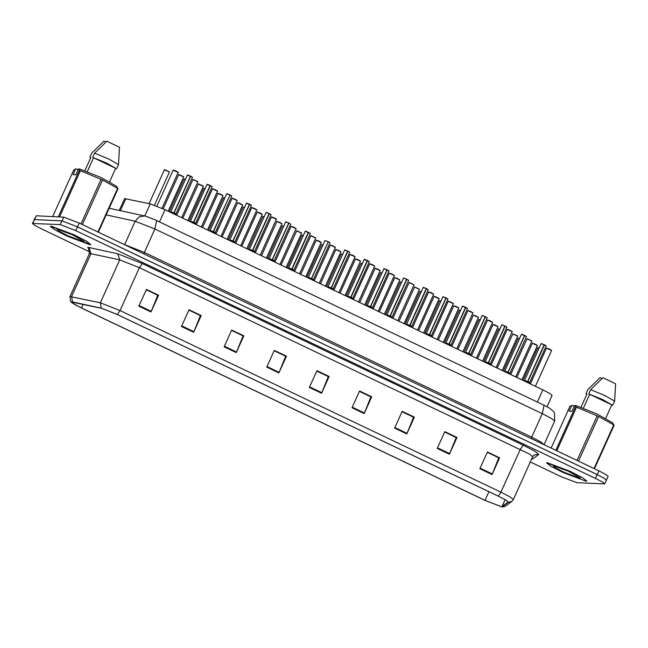 <?xml version="1.0" encoding="UTF-8"?>
<svg xmlns="http://www.w3.org/2000/svg" width="648" height="648" viewBox="0 0 648 648"><rect width="100%" height="100%" fill="white"/><g stroke="black" fill="none" stroke-linecap="round" stroke-linejoin="round"><path stroke-width="0.97" d="M119.273 210.446L124.635 198.572L150.247 203.853L164.989 209.701L542.846 389.837L549.707 393.425L552.137 395.377L547.017 406.717M586.148 481.245L586.845 481.067L582.269 477.527L569.754 471.161L546.483 462.842L551.067 466.374L563.574 472.748L586.148 481.245L586.845 481.067L582.269 477.527L569.754 471.161L547.179 462.664L546.483 462.842L551.067 466.374L563.574 472.748L586.148 481.245M89.951 244.685L90.647 244.507L86.062 240.975L73.556 234.6L50.285 226.282L54.861 229.813L67.376 236.188L89.951 244.685M501.528 506.736L484.996 500.369L81.446 307.978L74.115 304.155L71.531 302.073L101.598 308.294L117.312 314.531L498.247 496.141L505.57 499.964L508.162 502.046L501.528 506.736M501.852 506.89L508.453 502.257L506.048 500.183L498.336 496.149L117.401 314.539L101.291 308.148L72.503 301.928L71.709 302.624L81.356 307.978L484.906 500.369L501.852 506.89M530.315 461.943L561.362 476.742L576.858 482.703L604.73 483.894L606.431 480.128L604.001 478.167L597.14 474.587L77.468 226.841L61.973 220.879L34.538 219.575L32.4 223.455L34.83 225.407L41.691 228.995L89.732 251.894M604.73 483.894L602.3 481.942L595.439 478.354L75.767 230.607L60.272 224.645L32.4 223.455M224.103 346.802L231.668 330.051L243.851 335.858L236.285 352.601L224.103 346.802M181.481 326.479L189.038 309.728L201.22 315.536L193.655 332.278L181.481 326.479M138.85 306.156L146.407 289.405L158.59 295.213L151.024 311.955L138.85 306.156M351.994 407.77L359.551 391.019L371.733 396.827L364.168 413.578L351.994 407.77M394.624 428.093L402.181 411.342L414.364 417.15L406.798 433.901L394.624 428.093M437.246 448.416L444.812 431.665L456.994 437.473L449.429 454.224L437.246 448.416M479.876 468.739L487.442 451.988L499.624 457.796L492.059 474.547L479.876 468.739M266.733 367.124L274.298 350.374L286.473 356.181L278.915 372.932L266.733 367.124M309.363 387.447L316.929 370.697L329.103 376.504L321.546 393.255L309.363 387.447M231.53 330.367L242.943 335.858M188.9 310.044L200.313 315.536M146.27 289.721L157.683 295.213M359.413 391.335L370.826 396.827M402.044 411.658L413.456 417.15M444.674 431.981L456.087 437.473M487.296 452.304L498.717 457.796M274.153 350.69L285.574 356.181M316.783 371.012L328.204 376.504M329.103 376.504L328.22 376.464M316.767 371.053L328.301 376.553L321.546 393.255M286.473 356.181L285.59 356.141M274.136 350.73L285.679 356.23L278.915 372.932M499.624 457.796L498.733 457.755M487.28 452.345L498.822 457.844L492.059 474.547M456.994 437.473L456.103 437.432M444.65 432.022L456.192 437.522L449.429 454.224M414.364 417.15L413.481 417.11M402.019 411.699L413.562 417.199L406.798 433.901M371.733 396.827L370.85 396.787M359.397 391.376L370.931 396.876L364.168 413.578M158.59 295.213L157.707 295.172M146.254 289.761L157.788 295.261L151.024 311.955M201.22 315.536L200.337 315.495M188.876 310.084L200.418 315.584L193.655 332.278M243.851 335.858L242.96 335.818M231.506 330.407L243.049 335.907L236.285 352.601M606.39 480.217L608.172 476.377L605.742 474.417L598.882 470.837L79.21 223.09L63.715 217.129L36.28 215.825L34.182 219.615M606.471 480.144L604.041 478.192L597.181 474.603L77.509 226.857L75.767 230.607M525.439 381.542L527.577 381.559L527.205 382.377M546.07 345.943L544.409 344.866L527.788 381.664L529.335 383.397M541.315 343.578L544.19 344.76L527.594 381.526L524.515 380.408L527.577 381.559M527.594 381.526L524.515 380.408L523.673 380.7M527.788 381.664L527.415 382.49M527.747 381.186L529.562 382.685L527.804 381.632L529.562 382.685L546.167 345.902L544.417 344.776M579.903 478.265L580.365 478.005L568.142 471.128L553.06 465.677L555.498 467.832L563.954 472.206L579.903 478.265M594.054 468.536L613.761 424.885L614.142 425.218L612.392 422.699L596.857 413.902L575.74 405.47L574.557 405.559L571.965 411.302L569.203 411.172L571.795 405.429L569.835 406.515L551.084 448.052M571.795 405.429L574.363 405.996M602.073 378.497L600.153 377.59L587.922 389.561L586.027 393.749L586.805 394.421M581.037 407.195L586.918 394.17L586.027 393.749M613.761 424.885L598.679 416.486L575.473 406.782L574.557 405.559M614.142 425.218L594.491 468.747M598.679 416.486L578.526 461.133M577.085 460.445L597.245 415.805M576.526 407.138L556.818 450.789M555.814 450.303L575.473 406.782M605.734 418.349L611.825 404.862L612.716 405.284L614.604 401.096L615.6 383.762L602.924 377.719L590.684 389.691L588.797 393.879L589.68 394.3L583.451 408.11M614.604 401.096L604.803 395.499L590.684 389.691M612.716 405.284L602.915 399.686L588.797 393.879M611.825 404.862L589.68 394.3M51.062 226.144L50.366 226.322L54.942 229.854L67.457 236.228L90.728 244.547L86.144 241.007L73.637 234.641L51.062 226.144M83.786 241.745L84.248 241.485L72.025 234.608L56.943 229.157L59.381 231.312L67.829 235.686L83.786 241.745M97.937 232.016L117.644 188.366L118.025 188.698L116.276 186.179L100.74 177.374L79.623 168.95L78.44 169.039L75.848 174.782L73.078 174.644L75.67 168.909L73.718 169.995L52.674 216.602M75.67 168.909L78.246 169.476M105.948 141.977L104.036 141.07L91.797 153.041L89.91 157.229L90.688 157.901M84.92 170.675L90.801 157.65L89.91 157.229M117.644 188.366L102.562 179.966L79.356 170.262L78.44 169.039M118.025 188.698L98.366 232.219M102.562 179.966L82.401 224.613M80.968 223.924L101.129 179.285M80.409 170.618L59.503 216.926M58.304 216.869L79.356 170.262M109.617 181.829L115.709 168.342L116.591 168.763L118.487 164.576L119.483 147.242L106.807 141.199L94.568 153.171L92.68 157.359L93.563 157.78L87.326 171.59M118.487 164.576L108.686 158.979L94.568 153.171M116.591 168.763L106.79 163.166L92.68 157.359M115.709 168.342L93.563 157.78M505.788 372.179L507.927 372.195L507.562 373.013M526.419 336.579L524.759 335.494L508.137 372.292L509.684 374.034M504.865 371.045L507.927 372.195M524.759 335.494L526.443 336.45M521.672 334.206L524.54 335.397L507.943 372.163L504.865 371.037L507.943 372.163M508.097 371.814L507.773 373.118M508.154 372.26L509.911 373.313L508.364 372.551M521.502 334.36L526.516 336.531L509.911 373.321M486.146 362.807L488.276 362.823L487.912 363.641M506.768 327.208L505.108 326.13L488.503 362.888L490.034 364.662M502.022 324.842L504.889 326.025L488.292 362.791L485.214 361.673L488.276 362.823M505.108 326.13L506.793 327.078M488.292 362.791L485.214 361.673L484.372 361.965M488.495 362.929L488.122 363.747M488.446 362.451L490.253 363.957M504.897 326.017L506.866 327.167L490.261 363.949L488.503 362.896L490.261 364.111L488.714 363.188M466.495 353.444L468.642 353.427L468.261 354.278M487.126 317.844L485.457 316.759L468.852 353.524L470.383 355.298M485.457 316.759L487.142 317.714M468.318 353.46L465.442 352.415L468.642 353.427L465.564 352.301L468.642 353.419L485.247 316.661L487.207 317.82L470.61 354.586L468.796 353.079M468.844 353.557L468.472 354.383M465.564 352.301L482.161 315.544L485.247 316.661L482.201 315.617M446.845 344.072L448.975 344.088L448.61 344.906M467.475 308.472L465.807 307.395L449.202 344.161L450.733 345.927M462.721 306.107L465.596 307.29L448.991 344.056L445.913 342.938L448.975 344.088M465.807 307.395L467.492 308.343M448.991 344.056L445.913 342.938L445.079 343.229M449.194 344.193L448.821 345.011M449.145 343.715L450.959 345.214L449.202 344.161M462.55 306.253L467.564 308.432L450.959 345.214L449.21 344.153M427.194 334.7L429.332 334.724L428.96 335.543M447.825 299.109L446.156 298.023L429.551 334.789L431.082 336.555M443.07 296.735L445.945 297.926L429.34 334.692L426.263 333.566L429.332 334.724M446.156 298.023L442.908 296.881M429.34 334.692L426.263 333.566L425.428 333.858M429.543 334.822L429.17 335.648M429.503 334.344L431.309 335.842L429.762 335.081M407.543 325.337L409.69 325.32L409.309 326.171M428.174 289.737L426.505 288.66L409.909 325.418L411.431 327.191M426.505 288.66L428.19 289.607M409.366 325.361L406.49 324.308L409.698 325.32L406.612 324.203L409.698 325.32L426.295 288.554L428.263 289.713L411.658 326.487L409.852 324.98M409.892 325.458L409.52 326.276M423.419 287.372L426.295 288.554L423.257 287.518M387.893 315.965L390.031 315.989L389.659 316.807M408.524 280.365L406.855 279.288L390.242 316.086L391.781 317.82M403.769 278L406.644 279.191L390.039 315.957L386.961 314.831L390.031 315.989M406.855 279.288L408.54 280.244M390.039 315.957L386.969 314.831L386.127 315.122M390.242 316.086L389.869 316.913M390.201 315.608L392.008 317.107L390.461 316.346M406.644 279.183L408.613 280.349L392.008 317.107M368.242 306.601L370.381 306.617L370.008 307.436M388.873 271.002L387.204 269.924L370.607 306.682L372.13 308.456M367.311 305.467L370.381 306.617M387.204 269.924L388.889 270.872M370.551 306.245L372.357 307.743L388.97 270.961L383.916 268.701L386.994 269.819L370.397 306.585L367.319 305.467L370.397 306.585M370.591 306.723L370.219 307.541M370.607 306.682L372.357 307.743L370.607 306.69M348.592 297.23L350.73 297.254L350.357 298.072M369.222 261.63L367.554 260.553L350.941 297.351L352.48 299.084M364.468 259.265L367.343 260.456L350.746 297.221L347.66 296.104L350.73 297.254M367.554 260.553L369.239 261.509M350.746 297.221L347.668 296.096L346.826 296.387M350.941 297.351L350.568 298.177M350.9 296.873L352.714 298.372L351.159 297.61M364.306 259.411L369.32 261.589L352.714 298.372M328.941 287.866L331.079 287.882L330.707 288.7M349.572 252.266L347.903 251.189L331.29 287.979L332.837 289.721M344.817 249.901L347.692 251.084L331.096 287.85L328.018 286.724L331.079 287.882M347.903 251.189L349.596 252.137M331.096 287.85L328.018 286.732L327.175 287.024M331.29 287.979L330.917 288.806M331.25 287.51L333.064 289.008L331.517 288.239M347.701 251.076L349.669 252.226L333.064 289.008M309.29 278.494L311.429 278.51L311.056 279.329M329.921 242.895L328.261 241.817L311.639 278.616L313.187 280.349M308.367 277.368L311.429 278.51M328.261 241.817L311.445 278.486L308.367 277.36L311.445 278.478M311.599 278.138L311.267 279.442M311.656 278.583L313.413 279.636L311.656 278.583L313.413 279.636L330.01 242.879L328.269 241.728M325.166 240.53L328.042 241.72L325.004 240.675M289.64 269.131L291.778 269.147L291.414 269.965M310.271 233.531L308.61 232.454L291.989 269.244L293.536 270.986M305.524 231.158L308.391 232.349L291.794 269.114L288.716 267.989L291.778 269.147M308.61 232.454L310.295 233.401M291.794 269.114L288.716 267.989L287.874 268.288M291.989 269.244L291.624 270.07M291.948 268.766L293.763 270.273L292.216 269.503M305.354 231.312L310.368 233.491L293.763 270.273M269.997 259.759L272.128 259.775L271.763 260.593M290.62 224.159L288.959 223.082L272.354 259.848L273.885 261.614M285.873 221.794L288.741 222.977L272.144 259.743L269.066 258.625L272.128 259.775M288.959 223.082L290.644 224.03M272.144 259.743L269.066 258.625L268.223 258.916M272.346 259.88L271.974 260.707M272.298 259.403L274.112 260.901L272.565 260.14M288.749 222.969L290.717 224.119L274.112 260.901M250.347 250.395L252.477 250.411L252.113 251.23M270.977 214.796L269.309 213.71L252.704 250.476L254.235 252.25M269.309 213.71L266.012 212.495L269.098 213.613L252.493 250.379L249.415 249.253L252.477 250.411M252.647 250.031L254.462 251.537L271.067 214.755L269.317 213.629L270.994 214.666M252.493 250.379L249.415 249.253L266.053 212.576M252.696 250.509L252.323 251.335M254.462 251.537L252.914 250.768M230.696 241.024L232.826 241.04L232.462 241.858M251.327 205.424L249.658 204.347L233.053 241.113L234.584 242.879M246.572 203.059L249.448 204.242L232.843 241.007L229.765 239.89L232.826 241.04M249.658 204.347L251.343 205.294M232.843 241.007L229.765 239.89L228.93 240.181M233.045 241.145L232.673 241.963M232.996 240.667L234.803 242.174M246.402 203.205L251.416 205.384L234.811 242.166L233.053 241.113M233.061 241.113L234.811 242.166L233.264 241.404M211.046 231.66L213.192 231.644L212.811 232.494M231.676 196.061L230.008 194.975L213.403 231.741L214.934 233.515M230.008 194.975L213.192 231.644L210.203 230.502L213.192 231.644L210.114 230.518L209.28 230.818M213.394 231.773L213.022 232.6M213.354 231.296L215.16 232.794L213.613 232.033M226.922 193.687L229.797 194.878L226.76 193.833M191.395 222.288L193.533 222.305L193.161 223.123M212.026 186.689L210.357 185.612L193.76 222.369L195.283 224.143M207.271 184.324L210.146 185.506L193.541 222.272L190.463 221.154L193.533 222.305M210.357 185.612L212.042 186.559M193.541 222.272L190.463 221.154L189.629 221.446M193.744 222.41L193.371 223.228M193.703 221.932L195.51 223.43L193.963 222.669M207.109 184.469L212.115 186.665L195.51 223.43M171.744 212.917L173.883 212.941L173.51 213.759M192.375 177.325L190.706 176.24L174.093 213.038L175.632 214.772M187.62 174.952L190.496 176.143L173.891 212.909L170.813 211.783L173.883 212.941M190.706 176.24L192.391 177.196M173.891 212.909L170.821 211.783L169.978 212.082M174.093 213.038L173.721 213.864M174.053 212.56L175.859 214.059L174.312 213.297M187.458 175.098L192.464 177.301L175.859 214.059M537.338 402.044L542.846 389.837M159.473 221.9L164.989 209.701M109.796 208.397L145.743 216.189L154.605 219.607L544.061 405.251L549.374 408.029L553.546 411.472L554.558 413.108L554.696 421.062L551.456 418.462L542.303 413.683L154.872 228.971L135.221 221.179L139.223 216.797L144.779 215.954L150.247 203.853M120.366 210.681L125.834 198.572M484.996 500.369L488.916 491.694M89.06 249.561L87.747 247.39L89.019 247.577L117.806 253.797L142.374 263.55L523.3 445.152L535.054 451.316L538.723 454.467L532.551 459.035L531.595 459.108M72.503 301.928L71.572 296.541L90.931 253.668L89.343 253.66L88.768 249.196M501.463 506.841L503.634 506.849L505.667 505.975L502.281 506.817M117.401 314.539L120.018 310.554L500.945 492.164L498.336 496.149M101.291 308.148L100.367 302.762L120.018 310.554L139.377 267.681L119.726 259.88L90.931 253.668L89.019 247.577M505.667 505.975L511.839 501.406L508.453 502.257M523.3 445.152L520.304 449.291L500.945 492.164L510.106 496.943L513.337 499.551L532.697 456.67L529.465 454.07L139.377 267.681L142.374 263.55M71.709 302.624L70.519 301.377L69.984 296.533L100.367 302.762L119.726 259.88L117.806 253.797M32.837 223.341L34.538 219.575M595.439 478.354L597.14 474.587M60.272 224.645L61.973 220.879M538.723 454.467L534.09 454.945L532.697 456.67M532.551 459.035L531.757 458.752M81.446 307.978L83.106 304.301M501.949 506.671L505.1 499.689M309.623 386.864L321.789 392.672M352.253 407.187L364.419 412.995M394.883 427.51L407.049 433.318M437.513 447.833L449.68 453.64M480.136 468.156L492.31 473.963M266.992 366.541L279.166 372.349M224.362 346.218L236.536 352.026M181.74 325.895L193.906 331.703M139.109 305.573L151.276 311.38M598.882 470.837L597.181 474.603M36.28 215.825L34.587 219.575M63.715 217.129L62.022 220.879M79.21 223.09L77.509 226.857M544.061 405.251L542.303 413.683L531.716 437.125L540.869 441.904L544.037 444.69M106.191 214.901L135.221 221.179L124.635 244.628L144.285 252.42L531.716 437.125L531.214 438.583M124.181 244.523L124.586 244.725M156.63 220.539L154.872 228.971L143.783 253.87M537.305 345.53L532.389 343.31M532.559 343.165L537.33 345.4M551.489 350.406L546.572 348.187M546.734 348.041L551.505 350.276M527.261 381.567L524.394 380.514M529.554 382.685L528.015 381.923M544.19 344.76L541.153 343.724M544.425 344.785L546.094 345.813M539.12 348.065L537.808 347.774M537.97 347.628L539.152 347.992L537.767 347.692L523.009 380.384M517.663 336.158L512.738 333.939M502.24 370.486L517.752 336.118L512.908 333.793L517.679 336.037M498.012 326.795L493.096 324.575M493.258 324.429L498.029 326.665M478.362 317.423L473.445 315.203M473.607 315.058L478.378 317.301M458.711 308.059L453.794 305.84M453.956 305.694L458.727 307.93M507.611 372.195L504.743 371.15L521.47 334.255L524.564 335.316M487.968 362.831L485.093 361.778M504.889 326.025L501.852 324.988M470.61 354.586L469.063 353.816M448.667 344.096L445.792 343.043M450.959 345.214L449.412 344.453M531.838 341.042L526.921 338.823M515.719 376.909L531.927 341.018L527.083 338.669L531.854 340.913M512.187 331.671L507.271 329.451M507.433 329.306L512.204 331.541M492.537 322.307L487.62 320.08M487.782 319.934L492.553 322.178M472.886 312.935L467.969 310.716M468.131 310.57L472.91 312.806M519.469 338.693L518.157 338.402M518.319 338.256L519.502 338.621L518.116 338.321L503.358 371.012M499.819 329.33L498.506 329.038M498.668 328.892L499.851 329.257L498.466 328.957L483.708 361.649M480.168 319.958L478.856 319.666M479.026 319.521L480.2 319.885L478.815 319.586L464.057 352.277M460.517 310.595L459.205 310.303M459.375 310.157L460.55 310.514L459.165 310.222L444.406 342.914M440.867 301.223L439.555 300.931M439.725 300.785L440.899 301.15L439.514 300.85L424.756 333.542M421.216 291.859L419.904 291.568M420.074 291.414L421.249 291.778L419.864 291.487L405.105 324.178M401.566 282.488L400.262 282.196M400.424 282.05L401.606 282.415L400.221 282.115L385.455 314.807M381.915 273.124L380.611 272.832M380.773 272.678L381.956 273.043L380.579 272.727L365.804 305.443M362.273 263.752L360.96 263.461M361.122 263.315L362.305 263.679L360.92 263.38L346.154 296.071M342.622 254.389L341.31 254.089M341.472 253.943L342.654 254.308L341.277 253.992L326.511 286.7M322.971 245.017L321.659 244.725M321.821 244.579L323.004 244.944L321.619 244.644L306.86 277.336M303.321 235.645L302.009 235.354M302.171 235.208L303.353 235.572L301.976 235.256L287.21 267.964M283.67 226.282L282.358 225.99M282.52 225.844L283.703 226.209L282.317 225.909L267.559 258.601M264.019 216.91L262.707 216.618M262.877 216.473L264.052 216.837L262.667 216.537L247.909 249.229M244.369 207.546L243.057 207.255M243.227 207.109L244.401 207.473L243.016 207.174L228.258 239.865M224.718 198.175L223.406 197.883M223.576 197.737L224.751 198.102L223.366 197.802L208.607 230.494M205.068 188.811L203.756 188.519M203.926 188.374L205.1 188.738L203.715 188.438L188.957 221.13M185.417 179.439L184.113 179.148M184.275 179.002L185.458 179.366L184.073 179.067L169.306 211.758M169.379 172.004L164.462 169.784M164.624 169.638L169.395 171.874M439.06 298.688L434.144 296.468M434.306 296.322L439.077 298.566M419.41 289.324L414.493 287.105M403.988 323.644L419.507 289.283L414.655 286.951L419.426 289.194M399.759 279.952L394.843 277.733M395.005 277.587L399.784 279.823M380.109 270.589L375.192 268.369M375.354 268.215L380.133 270.459M453.236 303.572L448.319 301.344M448.489 301.199L453.26 303.442M433.585 294.2L428.668 291.981M428.838 291.835L433.609 294.071M413.934 284.828L409.018 282.609M397.823 320.703L414.031 284.788L409.188 282.463L413.959 284.707M394.292 275.465L389.367 273.245M389.537 273.1L394.308 275.335M429.017 334.724L426.141 333.68M431.309 335.842L447.906 299.084L446.172 297.942L447.841 298.979M411.658 326.479L410.111 325.717M389.715 315.989L386.84 314.944M406.644 279.191L403.607 278.146M360.458 261.217L355.541 258.998M355.712 258.852L360.482 261.087M340.808 251.853L335.891 249.626M336.061 249.48L340.832 251.724M321.165 242.482L316.24 240.262M316.41 240.116L321.181 242.352M301.514 233.118L296.59 230.891M286.092 267.438L301.604 233.069L296.76 230.745L301.531 232.988M281.864 223.746L276.947 221.527M277.109 221.381L281.88 223.617M262.213 214.375L257.296 212.155M257.459 212.009L262.229 214.253M374.641 266.093L369.716 263.874M369.887 263.728L374.657 265.972M354.991 256.73L350.074 254.51M350.236 254.364L355.007 256.6M335.34 247.358L330.423 245.138M330.585 244.993L335.356 247.236M315.689 237.994L310.773 235.775M299.57 273.861L315.779 237.97L310.935 235.621L315.706 237.865M296.039 228.623L291.122 226.403M291.284 226.257L296.055 228.493M276.388 219.259L271.471 217.04M271.634 216.886L276.404 219.129M370.065 306.626L367.189 305.573L383.956 268.782M372.357 307.743L370.81 306.982M350.414 297.254L347.539 296.209M330.764 287.882L327.896 286.837M347.692 251.084L344.655 250.047M311.113 278.519L308.246 277.474L324.964 240.594L328.066 241.631M313.405 279.636L311.866 278.875M328.277 241.736L329.945 242.773M291.462 269.147L288.595 268.102M271.82 259.783L268.944 258.73M288.741 222.977L285.703 221.94M242.563 205.011L237.646 202.792M237.808 202.646L242.579 204.881M222.912 195.639L217.995 193.42M218.157 193.274L222.928 195.518M203.261 186.276L198.345 184.056M187.839 220.595L203.359 186.235L198.507 183.911L203.278 186.146M183.611 176.904L178.694 174.685M178.856 174.539L183.635 176.782M256.738 209.887L251.821 207.668M251.983 207.522L256.762 209.758M237.087 200.524L232.17 198.296M232.34 198.15L237.111 200.394M217.436 191.152L212.52 188.933M212.69 188.787L217.461 191.022M197.786 181.788L192.869 179.561M181.675 217.655L197.883 181.74L193.039 179.415L197.81 181.659M178.143 172.417L173.219 170.197M173.389 170.051L178.16 172.287M252.169 250.411L249.415 249.253M232.519 241.048L229.643 239.995M212.868 231.676L209.993 230.631M215.16 232.794L231.757 196.036L230.024 194.894L231.692 195.931M193.217 222.313L190.342 221.26M173.567 212.941L170.691 211.896M511.839 501.406L513.337 499.551M69.984 296.533L89.343 253.66M554.696 421.062L544.109 444.512M521.891 379.85L537.403 345.489L534.997 344.056L532.348 343.229L516.893 377.468M535.37 386.273L551.578 350.382L549.18 348.932L546.539 348.089L530.372 383.891M524.515 380.408L541.12 343.626L544.215 344.679M529.554 382.855L529.999 383.713M497.243 368.096L512.876 333.785M482.59 361.114L498.101 326.754L495.696 325.32L493.063 324.478L477.592 358.733M462.939 351.743L478.443 317.407L476.045 315.957L473.413 315.106L457.942 349.361M443.289 342.379L458.8 308.035L456.403 306.585L453.762 305.743L438.291 339.998M504.743 371.15L504.023 371.336M509.903 373.483L510.349 374.35M485.214 361.673L501.811 324.907L504.914 325.944M490.261 364.111L490.698 364.978M465.442 352.415L464.729 352.601M470.61 354.748L471.047 355.614M482.339 315.463L485.263 316.58M445.913 342.938L462.51 306.172L465.612 307.209M450.959 345.376L451.397 346.243M510.721 374.528L527.051 338.661M496.068 367.538L512.285 331.63L509.879 330.197L507.238 329.354L491.071 365.156M476.418 358.174L492.626 322.283L490.228 320.833L487.588 319.982L471.42 355.793M456.767 348.802L472.983 312.895L470.578 311.461L467.937 310.619L451.769 346.421M154.467 205.197L169.468 171.979L164.948 169.703L164.422 169.703L149.113 203.602M423.638 333.007L439.15 298.671L436.752 297.221L434.111 296.371L418.64 330.626M398.99 321.262L414.623 286.942M384.337 314.272L399.856 279.912L397.451 278.478L394.81 277.636L379.339 311.891M364.694 304.908L380.206 270.548L377.8 269.114L375.16 268.264L359.697 302.527M437.117 339.439L453.325 303.548L450.927 302.098L448.286 301.247L432.119 337.057M417.466 330.067L433.682 294.16L431.276 292.726L428.636 291.884L412.468 327.686M392.818 318.314L409.155 282.455M378.173 311.332L394.381 275.424L391.975 273.991L389.327 273.164L373.175 308.95M426.263 333.566L442.876 296.784L445.962 297.845M431.309 336.012L431.746 336.879M406.612 324.203L423.225 287.42L426.311 288.473M406.49 324.308L405.778 324.494M411.658 326.641L412.096 327.507M386.961 314.831L403.574 278.049L406.661 279.102M392.008 317.277L392.445 318.144M345.044 295.537L360.555 261.176L358.15 259.743L355.509 258.9L340.046 293.155M325.393 286.173L340.897 251.829L338.499 250.379L335.85 249.553L320.396 283.792M305.743 276.801L321.254 242.441L318.848 241.007L316.2 240.181L300.745 274.42M281.094 265.048L296.727 230.737M266.441 258.066L281.953 223.706L279.547 222.272L276.915 221.43L261.444 255.685M246.791 248.702L262.294 214.358L259.897 212.909L257.264 212.058L241.793 246.313M358.522 301.968L374.722 266.077L372.325 264.627L369.676 263.793L353.524 299.579M338.872 292.596L355.08 256.689L352.674 255.255L350.041 254.413L333.874 290.215M319.221 283.233L335.429 247.342L333.031 245.892L330.391 245.041L314.223 280.843M294.573 271.48L310.902 235.613M279.92 264.489L296.136 228.582L293.73 227.148L291.09 226.306L274.922 262.108M260.269 255.126L276.485 219.218L274.08 217.785L271.439 216.934L255.272 252.744M367.189 305.573L366.476 305.759M372.357 307.905L372.794 308.772M384.086 268.628L387.018 269.738M347.668 296.096L364.273 259.313L367.367 260.366M352.706 298.542L353.152 299.4M328.018 286.724L344.623 249.95L347.717 251.003M333.056 289.17L333.501 290.037M308.246 277.474L307.525 277.652M313.405 279.806L313.851 280.665M288.716 267.989L305.321 231.215L308.416 232.268M293.763 270.435L294.2 271.301M269.066 258.625L285.663 221.859L288.765 222.896M274.112 261.071L274.55 261.93M227.14 239.331L242.652 204.987L240.254 203.537L237.614 202.694L222.143 236.949M207.49 229.967L223.001 195.623L220.604 194.173L217.963 193.323L202.492 227.578M182.841 218.214L198.474 183.902M168.188 211.224L183.7 176.888L181.302 175.438L178.662 174.587L163.191 208.859M240.619 245.754L256.835 209.847L254.429 208.413L251.789 207.571L235.621 243.373M220.968 236.39L237.176 200.499L234.779 199.049L232.138 198.199L215.97 234.009M201.317 227.019L217.534 191.111L215.128 189.678L212.487 188.835L196.32 224.637M176.669 215.274L193.007 179.407M162.008 208.316L178.232 172.376L175.827 170.942L173.178 170.116L156.913 206.145M249.294 249.367L248.581 249.553M254.462 251.699L254.899 252.566M266.19 212.414L269.114 213.532M229.765 239.89L246.362 203.124L249.464 204.161M234.811 242.328L235.248 243.194M210.114 230.518L226.727 193.736L229.813 194.797M215.16 232.964L215.598 233.831M190.463 221.154L207.077 184.372L210.163 185.425M195.51 223.592L195.947 224.459M170.813 211.783L187.426 175.001L190.512 176.062M175.859 214.229L176.297 215.096"/></g></svg>

